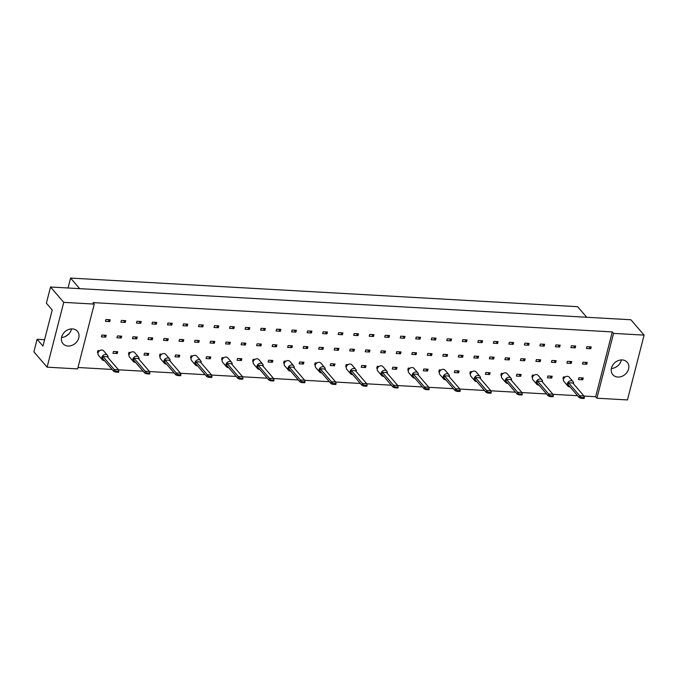 <?xml version="1.0" encoding="UTF-8"?>
<svg xmlns="http://www.w3.org/2000/svg" width="678" height="678" viewBox="0 0 678 678"><rect width="100%" height="100%" fill="white"/><g stroke="black" fill="none" stroke-linecap="round" stroke-linejoin="round"><path stroke-width="1.02" d="M71.521 328.898A9.517 7.805 -40.7 0 1 61.554 337.466M72.41 328.906A9.517 7.805 -40.7 0 1 77.436 331.262A9.517 7.805 -40.7 0 1 77.478 340.873A9.517 7.805 -40.7 0 1 68.02 346.026A9.517 7.805 -40.7 0 1 62.995 343.67A9.517 7.805 -40.7 0 1 62.952 334.051A9.517 7.805 -40.7 0 1 72.41 328.906M94.276 304.083L77.639 368.9L47.096 367.171L63.732 302.363L94.276 304.083L93.013 302.608L612.285 331.915L613.556 333.39L644.1 335.118L630.904 319.762L50.536 287.006L63.732 302.363M50.536 287.006L46.384 303.21L52.214 309.999L42.951 346.077L37.12 339.28L33.9 351.814L47.096 367.171M44.587 339.703L37.12 339.28M68.859 333.94L65.639 336.356M644.1 335.118L627.464 399.927L596.911 398.206L613.556 333.39M583.97 396.071L595.648 396.723L596.911 398.206M77.995 367.51L112.065 369.434M118.455 369.798L143.1 371.188M149.491 371.544L174.136 372.942M180.518 373.298L205.171 374.688M211.553 375.053L236.207 376.443M242.588 376.799L267.242 378.197M273.624 378.553L298.278 379.943M304.659 380.307L329.313 381.697M335.695 382.053L360.34 383.451M366.73 383.807L391.376 385.197M397.757 385.562L422.411 386.952M428.793 387.308L453.446 388.697M459.828 389.062L484.482 390.452M490.864 390.816L515.517 392.206M521.899 392.562L546.553 393.952M552.934 394.316L577.58 395.706M617.836 377.053A9.517 7.805 -40.7 0 1 612.819 374.697A9.517 7.805 -40.7 0 1 612.768 365.086A9.517 7.805 -40.7 0 1 622.235 359.933A9.517 7.805 -40.7 0 1 627.252 362.289A9.517 7.805 -40.7 0 1 627.303 371.908A9.517 7.805 -40.7 0 1 617.836 377.053M621.345 359.933A9.517 7.805 -40.7 0 1 611.37 368.493M586.724 317.27L577.631 306.685L70.58 278.073L68.029 287.997M79.665 288.65L70.58 278.073M595.648 396.723L612.285 331.915M98.005 353.069L97.454 352.424L97.92 350.585L99.674 350.687M106.183 335.296L105.717 337.136L101.437 336.89L101.912 335.059L106.183 335.296M110.175 319.77L109.7 321.601L105.429 321.364L105.895 319.524L110.175 319.77M117.718 351.704L117.243 353.535L112.972 353.297L113.438 351.467L117.718 351.704M121.701 336.178L121.235 338.008L116.955 337.771L117.43 335.932L121.701 336.178M125.693 320.643L125.218 322.482L120.947 322.236L121.413 320.406L125.693 320.643M129.04 354.823L128.481 354.17L128.956 352.34L130.71 352.441M137.219 337.051L136.753 338.881L132.473 338.644L132.947 336.805L137.219 337.051M141.21 321.516L140.736 323.355L136.456 323.109L136.931 321.279L141.21 321.516M148.753 353.458L148.279 355.289L143.999 355.052L144.473 353.213L148.753 353.458M152.736 337.924L152.27 339.763L147.99 339.517L148.457 337.686L152.736 337.924M156.728 322.397L156.254 324.228L151.974 323.991L152.448 322.152L156.728 322.397M160.076 356.569L159.516 355.925L159.991 354.094L161.745 354.187M168.254 338.805L167.78 340.636L163.508 340.398L163.974 338.559L168.254 338.805M172.246 323.27L171.771 325.109L167.491 324.864L167.966 323.033L172.246 323.27M179.78 355.204L179.314 357.043L175.034 356.798L175.509 354.967L179.78 355.204M183.772 339.678L183.297 341.509L179.026 341.271L179.492 339.432L183.772 339.678M187.755 324.143L187.289 325.982L183.009 325.737L183.484 323.906L187.755 324.143M191.111 358.323L190.552 357.679L191.026 355.84L192.781 355.942M199.29 340.551L198.815 342.39L194.544 342.144L195.01 340.314L199.29 340.551M203.273 325.025L202.807 326.855L198.527 326.618L199.001 324.779L203.273 325.025M210.816 356.959L210.35 358.789L206.07 358.552L206.544 356.721L210.816 356.959M214.807 341.432L214.333 343.263L210.061 343.026L210.527 341.187L214.807 341.432M218.791 325.898L218.324 327.737L214.045 327.491L214.519 325.66L218.791 325.898M222.147 360.077L221.587 359.425L222.062 357.594L223.808 357.696M230.325 342.305L229.85 344.136L225.579 343.899L226.045 342.059L230.325 342.305M234.308 326.771L233.842 328.61L229.562 328.364L230.037 326.533L234.308 326.771M241.851 358.713L241.385 360.543L237.105 360.306L237.58 358.467L241.851 358.713M245.843 343.178L245.368 345.017L241.097 344.771L241.563 342.941L245.843 343.178M249.826 327.652L249.36 329.483L245.08 329.245L245.555 327.406L249.826 327.652M253.174 361.823L252.623 361.179L253.097 359.348L254.843 359.442M261.361 344.06L260.886 345.89L256.606 345.644L257.081 343.814L261.361 344.06M265.344 328.525L264.878 330.364L260.598 330.118L261.072 328.288L265.344 328.525M272.887 360.459L272.412 362.298L268.141 362.052L268.607 360.221L272.887 360.459M276.878 344.933L276.404 346.763L272.124 346.526L272.598 344.687L276.878 344.933M280.861 329.398L280.387 331.237L276.115 330.991L276.582 329.161L280.861 329.398M284.209 363.577L283.658 362.933L284.124 361.094L285.879 361.196M292.387 345.805L291.921 347.644L287.642 347.399L288.116 345.568L292.387 345.805M296.379 330.279L295.905 332.11L291.633 331.873L292.099 330.033L296.379 330.279M303.922 362.213L303.447 364.044L299.176 363.806L299.642 361.976L303.922 362.213M307.905 346.687L307.439 348.517L303.159 348.272L303.634 346.441L307.905 346.687M311.897 331.152L311.422 332.983L307.151 332.745L307.617 330.915L311.897 331.152M315.245 365.332L314.694 364.679L315.16 362.849L316.914 362.95M323.423 347.56L322.957 349.39L318.677 349.153L319.152 347.314L323.423 347.56M327.415 332.025L326.94 333.864L322.669 333.618L323.135 331.788L327.415 332.025M334.957 363.967L334.483 365.798L330.211 365.561L330.678 363.722L334.957 363.967M338.941 348.433L338.475 350.272L334.195 350.026L334.669 348.195L338.941 348.433M342.932 332.906L342.458 334.737L338.186 334.5L338.653 332.661L342.932 332.906M346.28 367.078L345.729 366.434L346.195 364.594L347.95 364.696M354.458 349.314L353.992 351.145L349.712 350.899L350.187 349.068L354.458 349.314M358.45 333.779L357.976 335.61L353.704 335.373L354.17 333.542L358.45 333.779M365.993 365.713L365.518 367.552L361.238 367.306L361.713 365.476L365.993 365.713M369.976 350.187L369.51 352.018L365.23 351.78L365.705 349.941L369.976 350.187M373.968 334.652L373.493 336.491L369.213 336.246L369.688 334.415L373.968 334.652M377.315 368.832L376.756 368.188L377.231 366.349L378.985 366.451M385.494 351.06L385.028 352.899L380.748 352.653L381.214 350.823L385.494 351.06M389.486 335.534L389.011 337.364L384.731 337.127L385.206 335.288L389.486 335.534M397.028 367.468L396.554 369.298L392.274 369.061L392.748 367.222L397.028 367.468M401.012 351.933L400.537 353.772L396.266 353.526L396.732 351.696L401.012 351.933M405.003 336.407L404.529 338.237L400.249 338L400.723 336.169L405.003 336.407M408.351 370.586L407.792 369.934L408.266 368.103L410.021 368.196M416.529 352.814L416.055 354.645L411.783 354.408L412.249 352.568L416.529 352.814M420.513 337.28L420.046 339.119L415.767 338.873L416.241 337.042L420.513 337.28M428.055 369.222L427.589 371.052L423.309 370.815L423.784 368.976L428.055 369.222M432.047 353.687L431.572 355.526L427.301 355.28L427.767 353.45L432.047 353.687M436.03 338.161L435.564 339.992L431.284 339.754L431.759 337.915L436.03 338.161M439.386 372.332L438.827 371.688L439.302 369.849L441.056 369.951M447.565 354.56L447.09 356.399L442.819 356.153L443.285 354.323L447.565 354.56M451.548 339.034L451.082 340.865L446.802 340.627L447.277 338.797L451.548 339.034M459.091 370.968L458.625 372.807L454.345 372.561L454.819 370.73L459.091 370.968M463.082 355.442L462.608 357.272L458.336 357.035L458.803 355.196L463.082 355.442M467.066 339.907L466.6 341.746L462.32 341.5L462.794 339.67L467.066 339.907M470.422 374.087L469.862 373.442L470.337 371.603L472.083 371.705M478.6 356.314L478.126 358.154L473.854 357.908L474.32 356.077L478.6 356.314M482.583 340.788L482.117 342.619L477.837 342.382L478.312 340.542L482.583 340.788M490.126 372.722L489.66 374.553L485.38 374.315L485.855 372.476L490.126 372.722M494.118 357.187L493.643 359.026L489.363 358.781L489.838 356.95L494.118 357.187M498.101 341.661L497.635 343.492L493.355 343.254L493.83 341.424L498.101 341.661M501.449 375.832L500.898 375.188L501.364 373.358L503.118 373.451M509.636 358.069L509.161 359.899L504.881 359.662L505.356 357.823L509.636 358.069M513.619 342.534L513.144 344.373L508.873 344.127L509.339 342.297L513.619 342.534M521.162 374.476L520.687 376.307L516.416 376.07L516.882 374.231L521.162 374.476M525.145 358.942L524.679 360.781L520.399 360.535L520.874 358.704L525.145 358.942M529.137 343.415L528.662 345.246L524.391 345.009L524.857 343.17L529.137 343.415M532.484 377.587L531.933 376.943L532.4 375.104L534.154 375.205M540.663 359.815L540.197 361.654L535.917 361.408L536.391 359.577L540.663 359.815M544.654 344.288L544.18 346.119L539.908 345.882L540.374 344.051L544.654 344.288M552.197 376.222L551.722 378.061L547.451 377.816L547.917 375.985L552.197 376.222M556.18 360.696L555.714 362.527L551.434 362.289L551.909 360.45L556.18 360.696M560.172 345.161L559.697 347L555.426 346.755L555.892 344.924L560.172 345.161M563.52 379.341L562.969 378.697L563.435 376.858L565.189 376.96M571.698 361.569L571.232 363.408L566.952 363.162L567.427 361.332L571.698 361.569M575.69 346.043L575.215 347.873L570.944 347.636L571.41 345.797L575.69 346.043M583.233 377.977L582.758 379.807L578.487 379.57L578.953 377.731L583.233 377.977M587.216 362.442L586.75 364.281L582.47 364.035L582.944 362.205L587.216 362.442M591.208 346.916L590.733 348.746L586.462 348.509L586.928 346.678L591.208 346.916M105.717 337.136L104.031 335.178M109.7 321.601L108.022 319.643M117.243 353.535L115.565 351.585M121.235 338.008L119.548 336.051M125.218 322.482L123.54 320.524M136.753 338.881L135.066 336.932M140.736 323.355L139.058 321.397M148.279 355.289L146.601 353.331M152.27 339.763L150.584 337.805M156.254 324.228L154.576 322.27M167.78 340.636L166.102 338.678M171.771 325.109L170.093 323.152M179.314 357.043L177.636 355.086M183.297 341.509L181.619 339.559M187.289 325.982L185.611 324.025M198.815 342.39L197.137 340.432M202.807 326.855L201.129 324.898M210.35 358.789L208.663 356.84M214.333 343.263L212.655 341.305M218.324 327.737L216.638 325.779M229.85 344.136L228.172 342.187M233.842 328.61L232.156 326.652M241.385 360.543L239.698 358.586M245.368 345.017L243.69 343.06M249.36 329.483L247.673 327.525M260.886 345.89L259.208 343.932M264.878 330.364L263.191 328.406M272.412 362.298L270.734 360.34M276.404 346.763L274.726 344.814M280.387 331.237L278.709 329.279M291.921 347.644L290.243 345.687M295.905 332.11L294.227 330.152M303.447 364.044L301.769 362.094M307.439 348.517L305.761 346.56M311.422 332.983L309.744 331.034M322.957 349.39L321.279 347.441M326.94 333.864L325.262 331.906M334.483 365.798L332.805 363.84M338.475 350.272L336.788 348.314M342.458 334.737L340.78 332.779M353.992 351.145L352.306 349.187M357.976 335.61L356.297 333.661M365.518 367.552L363.84 365.595M369.51 352.018L367.823 350.068M373.493 336.491L371.815 334.534M385.028 352.899L383.341 350.941M389.011 337.364L387.333 335.407M396.554 369.298L394.876 367.349M400.537 353.772L398.859 351.814M404.529 338.237L402.851 336.288M416.055 354.645L414.377 352.696M420.046 339.119L418.368 337.161M427.589 371.052L425.911 369.095M431.572 355.526L429.894 353.569M435.564 339.992L433.886 338.034M447.09 356.399L445.412 354.441M451.082 340.865L449.395 338.915M458.625 372.807L456.938 370.849M462.608 357.272L460.93 355.314M466.6 341.746L464.913 339.788M478.126 358.154L476.448 356.196M482.117 342.619L480.431 340.661M489.66 374.553L487.974 372.603M493.643 359.026L491.965 357.069M497.635 343.492L495.949 341.543M509.161 359.899L507.483 357.942M513.144 344.373L511.466 342.415M520.687 376.307L519.009 374.349M524.679 360.781L523.001 358.823M528.662 345.246L526.984 343.288M540.197 361.654L538.518 359.696M544.18 346.119L542.502 344.17M551.722 378.061L550.044 376.104M555.714 362.527L554.036 360.569M559.697 347L558.019 345.043M571.232 363.408L569.545 361.45M575.215 347.873L573.537 345.916M582.758 379.807L581.08 377.858M586.75 364.281L585.063 362.323M590.733 348.746L589.055 346.797M573.503 383.833A3.398 2.788 139.3 0 0 572.995 381.587A3.398 2.788 139.3 0 0 569.842 380.951A3.398 2.788 139.3 0 0 567.359 383.629A3.398 2.788 139.3 0 0 567.833 386.019A3.398 2.788 139.3 0 0 569.986 386.858M572.995 381.587L569.189 377.154A3.398 2.788 139.3 0 0 566.037 376.527A3.398 2.788 139.3 0 0 563.554 379.197A3.398 2.788 139.3 0 0 564.028 381.587L567.833 386.019M568.511 382.765L579.673 395.757L583.953 396.003L572.791 383.002L568.511 382.765L568.037 384.596L579.207 397.596L579.673 395.757L581.054 397.452L580.834 398.308L584.131 398.495L584.351 397.639L581.054 397.452M584.351 397.639L583.953 396.003M579.207 397.596L580.834 398.308M563.435 376.858L564.257 377.816M542.468 382.087A3.398 2.788 139.3 0 0 541.959 379.833A3.398 2.788 139.3 0 0 538.815 379.205A3.398 2.788 139.3 0 0 536.323 381.875A3.398 2.788 139.3 0 0 536.798 384.265A3.398 2.788 139.3 0 0 538.951 385.104M541.959 379.833L538.154 375.409A3.398 2.788 139.3 0 0 535.01 374.773A3.398 2.788 139.3 0 0 532.518 377.451A3.398 2.788 139.3 0 0 532.993 379.841L536.798 384.265M537.476 381.011L548.638 394.003L552.917 394.249L541.756 381.256L537.476 381.011L537.01 382.85L548.171 395.842L548.638 394.003L550.019 395.706L549.799 396.562L553.095 396.749L553.316 395.893L550.019 395.706M553.316 395.893L552.917 394.249M548.171 395.842L549.799 396.562M532.4 375.104L533.222 376.061M511.432 380.333A3.398 2.788 139.3 0 0 510.924 378.087A3.398 2.788 139.3 0 0 507.78 377.451A3.398 2.788 139.3 0 0 505.288 380.129A3.398 2.788 139.3 0 0 505.763 382.519A3.398 2.788 139.3 0 0 507.915 383.358M510.924 378.087L507.119 373.654A3.398 2.788 139.3 0 0 503.974 373.019A3.398 2.788 139.3 0 0 501.483 375.697A3.398 2.788 139.3 0 0 501.957 378.087L505.763 382.519M506.441 379.265L517.602 392.257L521.882 392.494L510.72 379.502L506.441 379.265L505.974 381.095L517.136 394.088L517.602 392.257L518.984 393.952L518.763 394.808L522.06 394.994L522.28 394.138L518.984 393.952M522.28 394.138L521.882 392.494M517.136 394.088L518.763 394.808M501.364 373.358L502.186 374.307M480.397 378.578A3.398 2.788 139.3 0 0 479.888 376.332A3.398 2.788 139.3 0 0 476.744 375.697A3.398 2.788 139.3 0 0 474.253 378.375A3.398 2.788 139.3 0 0 474.736 380.765A3.398 2.788 139.3 0 0 476.88 381.604M479.888 376.332L476.083 371.9A3.398 2.788 139.3 0 0 472.939 371.273A3.398 2.788 139.3 0 0 470.447 373.942A3.398 2.788 139.3 0 0 470.93 376.332L474.736 380.765M475.405 377.51L486.575 390.503L490.847 390.748L479.685 377.748L475.405 377.51L474.939 379.341L486.101 392.342L486.575 390.503L487.948 392.198L487.728 393.054L491.025 393.24L491.245 392.384L487.948 392.198M491.245 392.384L490.847 390.748M486.101 392.342L487.728 393.054M470.337 371.603L471.151 372.561M449.361 376.832A3.398 2.788 139.3 0 0 448.853 374.578A3.398 2.788 139.3 0 0 445.709 373.951A3.398 2.788 139.3 0 0 443.226 376.621A3.398 2.788 139.3 0 0 443.7 379.01A3.398 2.788 139.3 0 0 445.844 379.849M448.853 374.578L445.048 370.154A3.398 2.788 139.3 0 0 441.903 369.518A3.398 2.788 139.3 0 0 439.42 372.197A3.398 2.788 139.3 0 0 439.895 374.587L443.7 379.01M444.37 375.756L455.54 388.748L459.811 388.994L448.65 376.002L444.37 375.756L443.904 377.595L455.065 390.587L455.54 388.748L456.913 390.452L456.692 391.308L459.998 391.494L460.218 390.638L456.913 390.452M460.218 390.638L459.811 388.994M455.065 390.587L456.692 391.308M439.302 369.849L440.124 370.807M418.326 375.078A3.398 2.788 139.3 0 0 417.817 372.832A3.398 2.788 139.3 0 0 414.673 372.197A3.398 2.788 139.3 0 0 412.19 374.875A3.398 2.788 139.3 0 0 412.665 377.265A3.398 2.788 139.3 0 0 414.809 378.104M417.817 372.832L414.012 368.4A3.398 2.788 139.3 0 0 410.868 367.764A3.398 2.788 139.3 0 0 408.385 370.442A3.398 2.788 139.3 0 0 408.859 372.832L412.665 377.265M413.343 374.01L424.504 387.002L428.776 387.24L417.614 374.248L413.343 374.01L412.868 375.841L424.03 388.833L424.504 387.002L425.877 388.697L425.657 389.553L428.962 389.74L429.182 388.884L425.877 388.697M429.182 388.884L428.776 387.24M424.03 388.833L425.657 389.553M408.266 368.103L409.088 369.052M387.291 373.324A3.398 2.788 139.3 0 0 386.782 371.078A3.398 2.788 139.3 0 0 383.638 370.442A3.398 2.788 139.3 0 0 381.155 373.12A3.398 2.788 139.3 0 0 381.629 375.51A3.398 2.788 139.3 0 0 383.773 376.349M386.782 371.078L382.977 366.645A3.398 2.788 139.3 0 0 379.833 366.018A3.398 2.788 139.3 0 0 377.349 368.688A3.398 2.788 139.3 0 0 377.824 371.078L381.629 375.51M382.307 372.256L393.469 385.248L397.749 385.494L386.579 372.502L382.307 372.256L381.833 374.087L392.994 387.087L393.469 385.248L394.85 386.952L394.63 387.808L397.927 387.986L398.147 387.13L394.85 386.952M398.147 387.13L397.749 385.494M392.994 387.087L394.63 387.808M377.231 366.349L378.053 367.306M356.264 371.578A3.398 2.788 139.3 0 0 355.755 369.324A3.398 2.788 139.3 0 0 352.602 368.696A3.398 2.788 139.3 0 0 350.119 371.366A3.398 2.788 139.3 0 0 350.594 373.756A3.398 2.788 139.3 0 0 352.738 374.603M355.755 369.324L351.95 364.9A3.398 2.788 139.3 0 0 348.797 364.264A3.398 2.788 139.3 0 0 346.314 366.942A3.398 2.788 139.3 0 0 346.789 369.332L350.594 373.756M351.272 370.502L362.433 383.502L366.713 383.74L355.543 370.747L351.272 370.502L350.797 372.341L361.967 385.333L362.433 383.502L363.815 385.197L363.594 386.053L366.891 386.24L367.112 385.384L363.815 385.197M367.112 385.384L366.713 383.74M361.967 385.333L363.594 386.053M346.195 364.594L347.017 365.552M325.228 369.824A3.398 2.788 139.3 0 0 324.72 367.578A3.398 2.788 139.3 0 0 321.567 366.942A3.398 2.788 139.3 0 0 319.084 369.62A3.398 2.788 139.3 0 0 319.558 372.01A3.398 2.788 139.3 0 0 321.711 372.849M324.72 367.578L320.914 363.145A3.398 2.788 139.3 0 0 317.762 362.51A3.398 2.788 139.3 0 0 315.278 365.188A3.398 2.788 139.3 0 0 315.753 367.578L319.558 372.01M320.236 368.756L331.398 381.748L335.678 381.985L324.516 368.993L320.236 368.756L319.762 370.586L330.932 383.579L331.398 381.748L332.779 383.443L332.559 384.299L335.856 384.485L336.076 383.629L332.779 383.443M336.076 383.629L335.678 381.985M330.932 383.579L332.559 384.299M315.16 362.849L315.982 363.798M294.193 368.069A3.398 2.788 139.3 0 0 293.684 365.823A3.398 2.788 139.3 0 0 290.54 365.188A3.398 2.788 139.3 0 0 288.048 367.866A3.398 2.788 139.3 0 0 288.523 370.256A3.398 2.788 139.3 0 0 290.676 371.095M293.684 365.823L289.879 361.391A3.398 2.788 139.3 0 0 286.735 360.764A3.398 2.788 139.3 0 0 284.243 363.442A3.398 2.788 139.3 0 0 284.718 365.823L288.523 370.256M289.201 367.001L300.362 379.994L304.642 380.239L293.481 367.247L289.201 367.001L288.735 368.832L299.896 381.833L300.362 379.994L301.744 381.697L301.524 382.553L304.82 382.739L305.041 381.884L301.744 381.697M305.041 381.884L304.642 380.239M299.896 381.833L301.524 382.553M284.124 361.094L284.946 362.052M263.157 366.323A3.398 2.788 139.3 0 0 262.649 364.069A3.398 2.788 139.3 0 0 259.505 363.442A3.398 2.788 139.3 0 0 257.013 366.12A3.398 2.788 139.3 0 0 257.496 368.501A3.398 2.788 139.3 0 0 259.64 369.349M262.649 364.069L258.843 359.645A3.398 2.788 139.3 0 0 255.699 359.009A3.398 2.788 139.3 0 0 253.208 361.688A3.398 2.788 139.3 0 0 253.682 364.078L257.496 368.501M258.165 365.247L269.327 378.248L273.607 378.485L262.445 365.493L258.165 365.247L257.699 367.086L268.861 380.078L269.327 378.248L270.708 379.943L270.488 380.799L273.785 380.985L274.005 380.129L270.708 379.943M274.005 380.129L273.607 378.485M268.861 380.078L270.488 380.799M253.097 359.348L253.911 360.298M232.122 364.569A3.398 2.788 139.3 0 0 231.613 362.323A3.398 2.788 139.3 0 0 228.469 361.688A3.398 2.788 139.3 0 0 225.977 364.366A3.398 2.788 139.3 0 0 226.46 366.756A3.398 2.788 139.3 0 0 228.605 367.595M231.613 362.323L227.808 357.891A3.398 2.788 139.3 0 0 224.664 357.264A3.398 2.788 139.3 0 0 222.172 359.933A3.398 2.788 139.3 0 0 222.655 362.323L226.46 366.756M227.13 363.501L238.3 376.493L242.571 376.731L231.41 363.739L227.13 363.501L226.664 365.332L237.825 378.324L238.3 376.493L239.673 378.188L239.453 379.044L242.758 379.231L242.97 378.375L239.673 378.188M242.97 378.375L242.571 376.731M237.825 378.324L239.453 379.044M222.062 357.594L222.876 358.552M201.086 362.823A3.398 2.788 139.3 0 0 200.578 360.569A3.398 2.788 139.3 0 0 197.434 359.942A3.398 2.788 139.3 0 0 194.95 362.611A3.398 2.788 139.3 0 0 195.425 365.001A3.398 2.788 139.3 0 0 197.569 365.84M200.578 360.569L196.773 356.136A3.398 2.788 139.3 0 0 193.628 355.509A3.398 2.788 139.3 0 0 191.145 358.187A3.398 2.788 139.3 0 0 191.62 360.569L195.425 365.001M196.103 361.747L207.265 374.739L211.536 374.985L200.374 361.993L196.103 361.747L195.628 363.586L206.79 376.578L207.265 374.739L208.638 376.443L208.417 377.299L211.722 377.485L211.943 376.629L208.638 376.443M211.943 376.629L211.536 374.985M206.79 376.578L208.417 377.299M191.026 355.84L191.849 356.798M170.051 361.069A3.398 2.788 139.3 0 0 169.542 358.815A3.398 2.788 139.3 0 0 166.398 358.187A3.398 2.788 139.3 0 0 163.915 360.865A3.398 2.788 139.3 0 0 164.39 363.247A3.398 2.788 139.3 0 0 166.534 364.094M169.542 358.815L165.737 354.391A3.398 2.788 139.3 0 0 162.593 353.755A3.398 2.788 139.3 0 0 160.11 356.433A3.398 2.788 139.3 0 0 160.584 358.823L164.39 363.247M165.068 359.993L176.229 372.993L180.501 373.231L169.339 360.238L165.068 359.993L164.593 361.832L175.755 374.824L176.229 372.993L177.602 374.688L177.39 375.544L180.687 375.731L180.907 374.875L177.602 374.688M180.907 374.875L180.501 373.231M175.755 374.824L177.39 375.544M159.991 354.094L160.813 355.043M139.024 359.315A3.398 2.788 139.3 0 0 138.515 357.069A3.398 2.788 139.3 0 0 135.363 356.433A3.398 2.788 139.3 0 0 132.88 359.111A3.398 2.788 139.3 0 0 133.354 361.501A3.398 2.788 139.3 0 0 135.498 362.34M138.515 357.069L134.702 352.636A3.398 2.788 139.3 0 0 131.557 352.009A3.398 2.788 139.3 0 0 129.074 354.679A3.398 2.788 139.3 0 0 129.549 357.069L133.354 361.501M134.032 358.247L145.194 371.239L149.474 371.476L138.304 358.484L134.032 358.247L133.558 360.077L144.719 373.07L145.194 371.239L146.575 372.934L146.355 373.79L149.652 373.976L149.872 373.12L146.575 372.934M149.872 373.12L149.474 371.476M144.719 373.07L146.355 373.79M128.956 352.34L129.778 353.297M107.988 357.569A3.398 2.788 139.3 0 0 107.48 355.314A3.398 2.788 139.3 0 0 104.327 354.687A3.398 2.788 139.3 0 0 101.844 357.357A3.398 2.788 139.3 0 0 102.319 359.747A3.398 2.788 139.3 0 0 104.471 360.586M107.48 355.314L103.675 350.89A3.398 2.788 139.3 0 0 100.522 350.255A3.398 2.788 139.3 0 0 98.039 352.933A3.398 2.788 139.3 0 0 98.513 355.314L102.319 359.747M102.997 356.492L114.158 369.485L118.438 369.73L107.277 356.738L102.997 356.492L102.522 358.331L113.692 371.324L114.158 369.485L115.54 371.188L115.319 372.044L118.616 372.23L118.836 371.375L115.54 371.188M118.836 371.375L118.438 369.73M113.692 371.324L115.319 372.044M97.92 350.585L98.742 351.543"/></g></svg>
